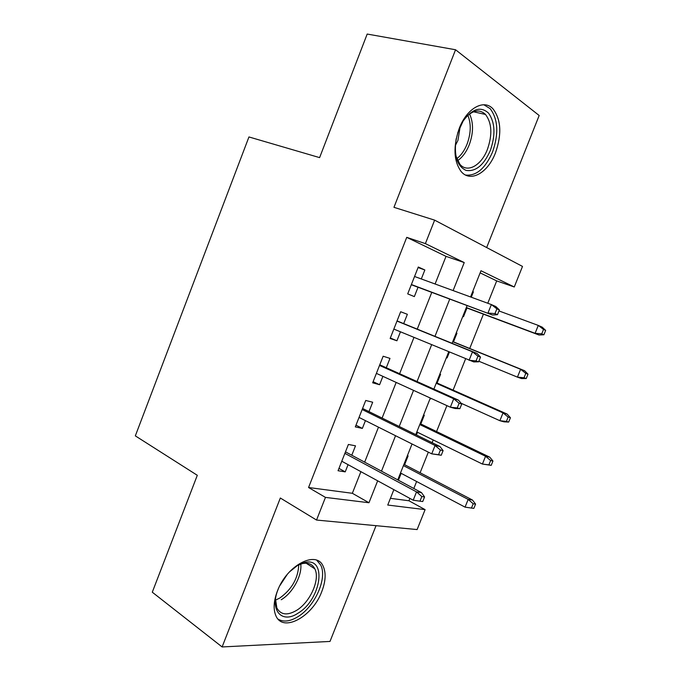 <?xml version="1.0" encoding="UTF-8"?>
<svg xmlns="http://www.w3.org/2000/svg" width="681" height="681" viewBox="0 0 681 681"><rect width="100%" height="100%" fill="white"/><g stroke="black" fill="none" stroke-linecap="round" stroke-linejoin="round"><path stroke-width="1.02" d="M321.815 591.483C325.671 581.353 326.139 572.993 323.228 566.405C316.708 549.865 286.99 564.932 277.397 591.065C273.702 600.863 273.158 608.976 275.754 615.411C282.649 633.296 312.715 616.705 321.815 591.483M495.462 152.884C501.906 134.378 501.131 119.762 493.129 109.037C484.182 98.66 466.894 108.049 459.258 128.369C453.052 146.56 453.64 160.895 461.028 171.382C470.273 182.985 487.868 173.017 495.462 152.884M390.417 498.322L408.932 500.765L425.106 509.635L417.121 529.563L316.537 520.054L325.458 497.394L368.966 502.74L377.666 480.812M486.66 247.543L539.173 115.498L455.555 49.756L367.187 34.05L319.61 157.617L248.948 136.949L135.332 435.874L197.303 475.295L152.289 592.198L222.117 646.95L330.004 641.434L376.04 525.681M435.091 283.994L446.021 256.362L406.736 237.346L425.387 243.619L434.631 220.142L522.497 266.424L514.266 286.982L480.982 270.74L470.554 296.95M487.775 303.249L496.704 280.895L514.266 286.982M408.932 500.765L409.877 498.398M413.827 488.498L416.619 481.51M420.109 472.759L428.34 452.15M432.12 442.676L433.201 439.96M436.564 431.55L446.906 405.629M453.103 390.119L465.591 358.836M469.728 348.476L483.425 314.162M351.779 455.24L355.499 445.825L348.391 444.455L338.04 470.733L345.224 471.865L348.068 464.663M368.991 411.605L372.686 402.224L365.723 400.471L355.312 426.893L362.36 428.417L365.433 420.628M386.289 367.731L389.975 358.385L383.148 356.231L372.677 382.807L379.589 384.722L382.892 376.355M403.688 323.611L407.366 314.307L400.666 311.745L390.145 338.474L396.921 340.781L400.454 331.826M472.674 291.621L473.389 291.877L471.269 297.214M462.808 316.418L463.506 316.708L466.979 307.991M446.413 357.619L447.111 357.908L449.409 352.12M453.486 341.888L456.942 333.213L456.227 332.941M430.111 398.581L430.801 398.896L431.013 398.359M437.108 383.037L440.573 374.329L439.849 374.099M416.449 434.955L417.513 432.273M420.815 423.965L424.297 415.231L423.556 415.044M496.704 280.895L480.131 272.877M472.699 291.57L473.389 291.877M446.395 357.661L447.111 357.908M430.069 398.691L430.801 398.896M407.349 455.776L408.098 455.921L404.616 464.689M412.039 443.986L397.755 479.884L398.419 480.241L401.169 473.329M406.736 237.346L308.561 487.511L352.341 493.291L360.896 471.661M364.658 462.144L378.483 427.174M382.092 418.057L396.172 382.424M399.619 373.716L413.971 337.427M417.249 329.127L431.78 292.379M421.309 278.955L424.85 269.974L418.287 267.012L407.706 293.886L414.346 296.601L418.032 287.246M316.537 520.054L280.334 498.015L222.117 646.95M308.561 487.511L325.458 497.394M455.555 49.756L393.959 207.322L434.631 220.142M393.865 489.656L387.744 505.047L425.106 509.635M467.123 305.565L452.099 343.318M448.711 351.83L433.882 389.098M430.324 398.044L415.768 434.623M453.12 290.583L464.238 262.568L425.387 243.619M381.488 471.167L395.55 435.721M399.219 426.476L413.537 390.366M417.044 381.539L431.635 344.748M434.972 336.346L449.749 299.087M446.021 256.362L464.238 262.568M352.341 493.291L368.966 502.74M418.074 267.548L424.85 269.974M390.332 337.997L396.921 340.781M373.111 381.7L379.589 384.722M355.993 425.174L362.36 428.417M338.959 468.4L345.224 471.865M411.307 284.743L492.491 315.031L411.384 284.53M494.985 313.583L497.488 314.673L499.377 309.94L496.883 308.834L494.985 313.583L487.954 313.09L491.359 304.56L414.559 276.486M496.883 308.834L491.359 304.56L495.87 306.569L499.377 309.94M492.491 315.031L497.488 314.673M543.898 334.771L545.668 330.387L543.515 329.434L541.736 333.835L543.898 334.771L539.011 335.009L535.096 333.324L538.279 325.416L498.977 310.945M543.515 329.434L538.279 325.416L542.178 327.144L545.668 330.387M541.736 333.835L535.096 333.324L466.332 307.548M539.011 335.009L466.264 307.727M457.632 133.016L463.106 121.09C472.248 108.637 480.752 105.998 488.609 113.182C495.113 122.571 495.674 135.051 490.294 150.612C483.697 165.321 475.61 171.918 466.034 170.386C457.045 166.173 453.767 155.6 456.193 138.66M455.853 155.872L459.862 164.223C467.277 173.4 481.356 165.509 487.409 149.411C492.533 134.659 491.895 123.006 485.502 114.451C479.705 109.003 473.099 110.033 465.676 117.524M455.283 145.657L457.947 140.397L460.203 126.394M465.583 175.051C476.334 176.124 485.306 168.479 492.508 152.101C498.892 133.757 498.1 119.26 490.124 108.619L483.816 104.755M289.425 571.938L297.52 565.468L304.364 562.6C327.467 556.19 321.509 599.535 298.006 613.189C281.934 624.222 269.327 610.244 278.163 589.269L278.452 588.554M275.541 599.101L276.826 607.903C280.7 614.926 287.254 615.769 296.507 610.423C310.272 602.2 320.41 579.182 314.809 568.831C312.383 564.132 308.229 562.395 302.355 563.613L297.835 565.281M279.882 585.592L287.28 574.381M278.163 619.182C283.577 622.315 290.208 621.464 298.048 616.628C315.124 606.303 327.612 577.811 320.649 564.992L316.776 560.284M478.632 361.807L480.514 357.108L477.943 356.189L476.062 360.904L478.632 361.807L473.746 361.909L393.839 329.076M476.062 360.904L469.098 360.283L472.486 351.813L477.109 353.49L397.057 320.913M477.943 356.189L472.486 351.813L396.989 321.074M480.514 357.108L477.109 353.49M459.879 408.668L461.752 403.995L459.122 403.254L457.249 407.945L459.879 408.668L455.121 408.506L450.354 407.204L376.389 373.375M457.249 407.945L450.354 407.204L453.725 398.785L458.466 400.139L379.768 364.803M459.122 403.254L453.725 398.785L379.521 365.425M461.752 403.995L458.466 400.139M441.245 455.248L443.101 450.601L440.411 450.039L438.547 454.704L441.245 455.248L431.728 453.844L359.04 417.427M438.547 454.704L431.728 453.844L435.074 445.476L439.926 446.515L362.573 408.455M440.411 450.039L435.074 445.476L362.156 409.519M443.101 450.601L439.926 446.515M421.811 496.543L419.964 501.182L422.722 501.548L424.569 496.934L421.811 496.543L416.534 491.886L413.205 500.212L341.785 461.233M344.884 453.367L416.534 491.886L421.496 492.61L345.48 451.861M424.569 496.934L421.496 492.61M413.205 500.212L419.964 501.182M526.243 378.534L528.005 374.167L525.783 373.375L524.021 377.759L526.243 378.534L521.45 378.542L517.432 377.138L520.607 369.272L524.608 370.728L452.78 341.607M525.783 373.375L520.607 369.272L452.729 341.743M524.021 377.759L517.432 377.138L478.862 361.236M524.608 370.728L528.005 374.167M508.681 422.058L510.427 417.717L508.162 417.07L506.4 421.428L508.681 422.058L504 421.837L499.88 420.713L503.029 412.89L507.132 414.065L436.419 382.731M508.162 417.07L503.029 412.89L436.215 383.25M506.4 421.428L499.88 420.713L461.122 403.254M507.132 414.065L510.427 417.717M491.214 465.336L492.95 461.02L490.626 460.535L488.881 464.868L491.214 465.336L482.42 464.05L485.553 456.261L489.75 457.164L420.134 423.642M490.626 460.535L485.553 456.261L419.777 424.535M488.881 464.868L482.42 464.05L416.832 431.941M489.75 457.164L492.95 461.02M471.456 508.06L473.84 508.375L475.576 504.085L473.193 503.753L471.456 508.06L465.055 507.141L468.17 499.403L472.469 500.024L403.944 464.34M473.193 503.753L468.17 499.403L403.441 465.608M465.055 507.141L400.505 472.98M472.469 500.024L475.576 504.085M469.575 113.991C473.61 122.793 473.491 133.093 469.218 144.883C466.315 152.067 462.433 157.337 457.572 160.699M456.738 158.758C461.028 155.438 464.468 150.569 467.055 144.151C470.988 133.391 471.269 123.78 467.881 115.344M300.764 564.072C302.228 575.539 292.728 592.947 281.236 599.74M275.49 600.157L279.789 598.037C291.8 589.363 298.116 578.305 298.763 564.847M473.559 111.795L485.502 114.451M302.355 563.613L304.364 562.6M306.186 563.204L314.809 568.831"/></g></svg>
